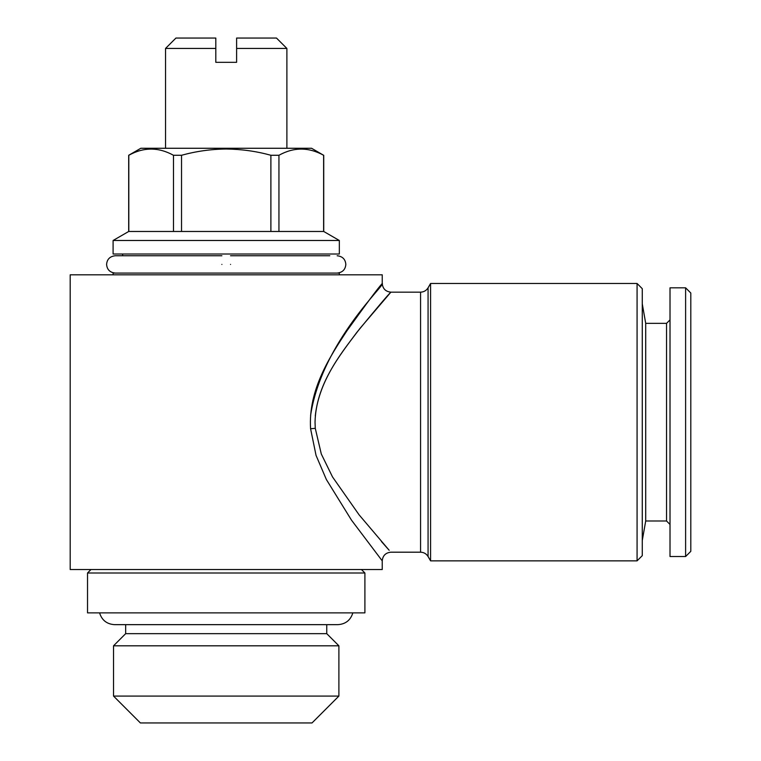 <?xml version="1.0" encoding="UTF-8"?>
<svg xmlns="http://www.w3.org/2000/svg" width="761" height="761" viewBox="0 0 761 761"><rect width="100%" height="100%" fill="white"/><g stroke="black" fill="none" stroke-linecap="round" stroke-linejoin="round"><path stroke-width="1.14" d="M230.545 264.419C230.545 253.242 230.545 253.242 230.545 264.419C230.545 275.596 230.545 275.596 230.545 264.419M221.879 264.419C221.879 253.242 221.879 253.242 221.879 264.419C221.879 275.596 221.879 275.596 221.879 264.419M236.614 48.447L236.614 38.05L276.481 38.05L286.887 48.447L236.614 48.447L236.614 62.316L215.81 62.316L215.81 43.453M312.02 722.95L140.395 722.95L113.532 696.077L338.892 696.077L312.02 722.95M352.847 612.871C350.555 620.234 345.561 624.163 337.855 624.657L326.754 624.657L326.754 633.666L338.892 645.804L113.532 645.804L113.532 696.077M326.754 633.666L125.66 633.666L113.532 645.804M364.9 572.995L87.525 572.995L87.525 612.871L364.9 612.871L364.9 572.995L361.427 569.532M339.33 274.816L339.33 273.085L113.094 273.085L113.094 274.816M339.33 240.486L113.094 240.486L113.094 254.012L339.33 254.012L339.33 240.486L323.729 231.477L128.695 231.477L113.094 240.486M278.945 231.477L278.945 155.273C293.765 147.035 308.652 147.035 323.615 155.273L311.591 148.271L140.833 148.271L128.695 155.273L128.695 231.477M181.537 231.477L181.537 155.273C196.243 151.23 211.139 149.146 226.207 149.013C241.465 149.175 256.362 151.258 270.887 155.273L270.887 231.477M278.945 155.273L270.887 155.273M637.071 283.482L637.071 560.857L642.274 555.663L642.274 288.685L637.071 283.482L430.574 283.482L430.574 560.857L428.072 556.529L428.072 287.82L430.574 283.482M315.282 415.906C319.249 378.978 343.344 350.44 359.905 328.495L390.859 292.195C387.996 294.821 376.638 308.243 356.776 332.452C339.958 355.102 315.91 384.657 315.035 422.174L315.273 428.329L321.294 453.994L332.519 476.938L359.078 514.817L389.175 550.27M388.652 549.68L381.451 541.537M428.072 556.529C426.341 553.742 423.839 552.296 420.567 552.191L390.897 552.191C385.646 552.714 382.754 555.606 382.231 560.857L351.496 520.153L326.364 479.516L316.043 455.373L310.583 428.747C308.1 389.699 330.341 356.024 346.93 330.797C366.545 303.468 378.265 287.763 382.079 283.672C388.015 282.236 321.665 341.86 310.593 415.487L312.895 400.2M389.451 293.775L390.745 292.329M420.567 552.191L420.567 292.157L390.897 292.157C385.646 291.634 382.754 288.742 382.231 283.482L382.231 274.816L70.193 274.816L70.193 569.532L382.231 569.532L382.231 560.857M670.013 319.896L666.541 323.358L666.541 520.99L645.708 520.99L645.708 323.358L642.274 303.858M685.613 556.529L685.613 287.82L670.013 287.82L670.013 556.529L685.613 556.529L690.807 551.325L690.807 293.023L685.613 287.82M181.537 155.273L173.479 155.273L173.479 231.477M128.809 231.477L128.809 155.273C143.629 147.035 158.516 147.035 173.479 155.273M323.615 155.273L323.615 231.477M165.537 48.447L175.934 38.05L215.81 38.05L215.81 48.447L165.537 48.447L165.537 148.271M310.583 428.747L315.273 428.329M230.545 255.753L329.789 255.753M337.161 273.085C342.517 272.476 345.408 269.584 345.827 264.419C345.408 259.254 342.517 256.362 337.161 255.753M115.263 273.085C109.898 272.476 107.016 269.584 106.597 264.419C107.016 259.254 109.898 256.362 115.263 255.753L221.879 255.753M122.626 254.012L122.626 255.753L115.263 255.753M286.887 48.447L286.887 148.271M338.892 645.804L338.892 696.077M99.577 612.871C101.869 620.234 106.863 624.163 114.569 624.657L337.855 624.657M645.708 520.99L642.274 540.491M666.541 520.99L670.013 524.453M666.541 323.358L645.708 323.358M428.072 287.82C426.341 290.597 423.839 292.043 420.567 292.157M637.071 560.857L430.574 560.857M323.729 155.273L323.729 231.477M90.987 569.532L87.525 572.995M125.66 624.657L125.66 633.666"/></g></svg>
